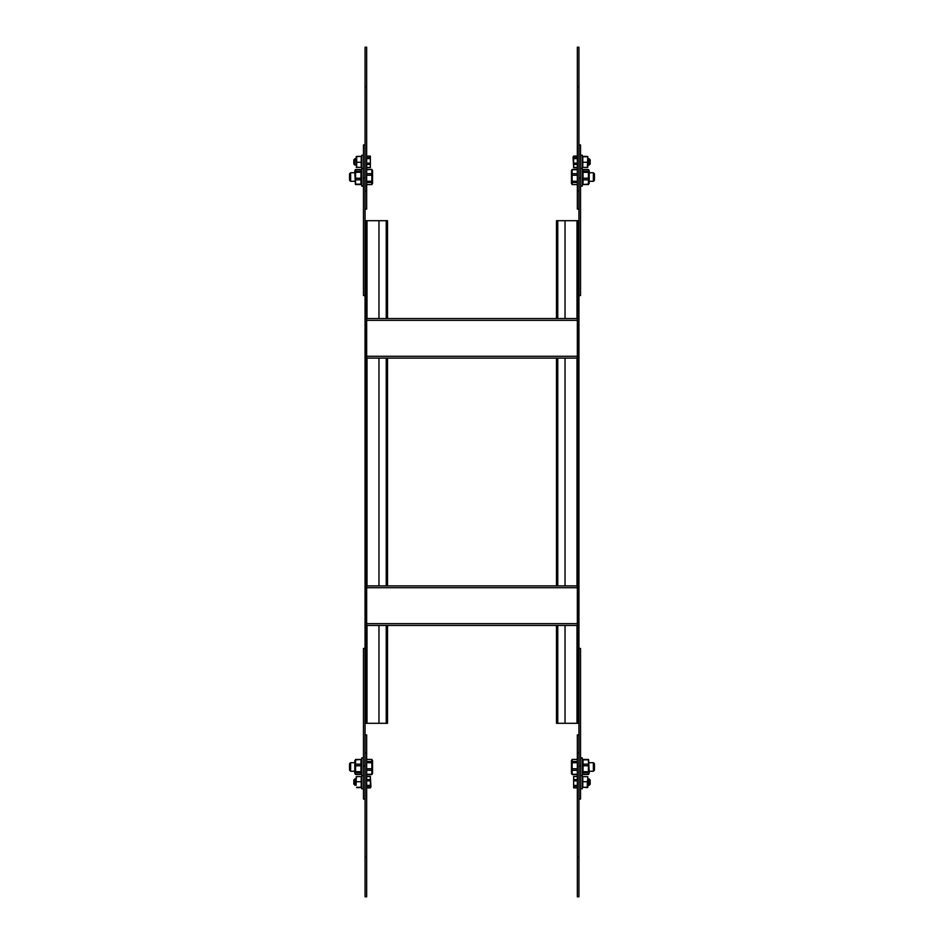 <?xml version="1.0" encoding="UTF-8"?>
<svg xmlns="http://www.w3.org/2000/svg" width="944" height="944" viewBox="0 0 944 944"><rect width="100%" height="100%" fill="white"/><g stroke="black" fill="none" stroke-linecap="round" stroke-linejoin="round"><path stroke-width="1.42" d="M365.057 209.108L366.661 209.108L366.661 191.066L365.057 191.066L365.057 86.765L366.661 86.765L366.661 191.066M366.661 86.765L366.661 47.2L365.057 47.2L365.057 86.765M578.943 209.108L577.339 209.108L577.339 191.066L578.943 191.066L578.943 47.2L577.339 47.2L577.339 86.765L578.943 86.765M577.339 86.765L577.339 191.066M578.943 734.892L577.339 734.892L577.339 752.934L578.943 752.934L578.943 857.235L577.339 857.235L577.339 752.934M577.339 857.235L577.339 896.8L578.943 896.8L578.943 857.235M365.057 734.892L366.661 734.892L366.661 752.934L365.057 752.934L365.057 896.8L366.661 896.8L366.661 857.235L365.057 857.235M366.661 857.235L366.661 752.934M587.333 156.397L582.79 156.397L582.79 167.43L587.333 167.43L587.817 156.574L587.817 167.253M587.817 164.846L589.091 165.117L589.091 158.698L587.817 158.698M582.79 162.262L587.333 162.262M582.79 156.751L587.333 156.751M580.536 186.11L582.247 186.11L582.247 155.229L580.536 155.229M366.661 356.289L366.661 358.106L577.339 358.106L577.339 318.541L366.661 318.541L366.661 356.289L577.339 356.289M565.031 585.894L565.031 358.106M565.031 318.541L565.031 220.695L556.476 220.695L556.476 318.541M378.969 358.106L378.969 585.894M365.057 295.555L363.464 295.555L363.464 177.92L365.057 177.92L365.057 220.695L387.524 220.695L387.524 318.541M378.969 220.695L378.969 318.541M366.661 157.613L370.355 157.613L370.355 158.616L366.661 158.616M370.355 157.613L370.355 156.102L366.661 156.102M366.661 167.466L370.355 167.466L370.355 163.159L366.661 163.159M370.355 164.421L366.661 164.421M370.355 167.466L366.661 167.725M370.355 163.159L370.355 158.616M370.355 156.102L370.355 167.725M577.657 723.305L577.657 220.695L578.943 220.695L578.943 723.305L556.476 723.305L556.476 625.459M565.031 723.305L565.031 625.459M577.657 220.695L565.031 220.695M578.943 220.695L578.943 177.92L580.536 177.92L580.536 144.939L578.943 144.939M588.431 169.507L589.209 170.77L589.209 183.278L588.431 184.54L588.431 169.507L583.026 169.507L582.247 170.77M588.431 171.135L583.026 171.135L583.026 178.239L588.431 178.239M588.431 172.315L583.026 172.315M588.431 179.832L583.026 179.832L583.026 178.239M588.431 184.54L583.026 184.54L588.431 184.115M583.026 184.54L582.247 183.278M583.026 179.832L583.026 184.115M583.026 169.507L583.026 171.135M578.943 295.555L580.536 295.555L580.536 177.92M594.449 180.186L594.449 173.814L593.375 172.752L589.209 172.752M593.375 181.236L593.375 172.752M577.339 182.522L572.135 182.522L572.135 184.599L577.339 184.599M572.135 182.522L572.135 181.248L577.339 181.248M572.135 184.599L571.45 183.443L571.45 170.628L572.135 169.448L572.135 175.242L577.339 175.242M572.135 173.672L577.339 173.672M572.135 175.242L572.135 181.248M572.135 169.743L577.339 169.743M572.135 169.448L577.339 169.448M366.661 761.478L371.865 761.478L371.865 759.401L366.661 759.401M371.865 761.478L371.865 762.752L366.661 762.752M371.865 759.401L372.55 760.557L372.55 773.372L371.865 774.552L371.865 768.758L366.661 768.758M371.865 770.328L366.661 770.328M371.865 768.758L371.865 762.752M371.865 774.257L366.661 774.257M371.865 774.552L366.661 774.552M355.569 774.493L354.791 773.23L354.791 760.722L355.569 759.46L355.569 774.493L360.974 774.493L361.753 773.23M355.569 772.865L360.974 772.865L360.974 765.761L355.569 765.761M355.569 771.685L360.974 771.685M355.569 764.168L360.974 764.168L360.974 765.761M355.569 759.46L360.974 759.46L355.569 759.885M360.974 759.46L361.753 760.722M360.974 764.168L360.974 759.885M360.974 774.493L360.974 772.865M363.464 186.11L361.753 186.11L361.753 155.229L363.464 155.229M365.057 144.939L363.464 144.939L363.464 177.92M363.464 757.89L361.753 757.89L361.753 788.771L363.464 788.771M365.057 799.061L363.464 799.061L363.464 766.08L365.057 766.08L365.057 723.305L387.524 723.305L387.524 625.459M365.057 648.445L363.464 648.445L363.464 766.08M360.974 169.507L355.569 169.507L354.791 170.77L355.345 184.233L360.974 184.115L360.974 179.832L355.569 179.832L355.569 178.239L360.974 178.239L360.974 172.315L355.569 172.315L355.569 171.135L360.974 171.135L360.974 169.507L361.753 170.77M360.974 172.315L360.974 171.135M360.974 179.832L360.974 178.239M361.753 183.278L360.974 184.115M360.974 184.54L355.569 184.54M355.569 179.832L355.569 184.115M355.569 172.315L355.569 178.239M355.569 169.507L355.569 171.135M366.661 623.642L366.661 625.459L577.339 625.459L577.339 585.894L366.661 585.894L366.661 623.642L577.339 623.642M378.969 625.459L378.969 723.305M366.343 220.695L366.343 723.305M365.057 220.695L365.057 723.305M350.625 181.307L350.625 172.752L349.551 173.814L349.551 180.233L350.625 181.307L354.791 181.307M366.661 169.448L371.865 169.448L366.661 169.743M366.661 181.248L371.865 181.248L371.865 173.672L366.661 173.672M371.865 175.242L366.661 175.242M371.865 181.248L371.865 182.522L366.661 182.522M371.865 169.448L372.55 170.604L372.55 183.443L371.865 184.599L371.865 182.522M371.865 173.672L371.865 169.743M371.865 184.599L366.661 184.599M354.909 785.302L354.909 778.883L353.835 779.956L353.835 784.228L356.183 785.302M354.909 778.883L356.183 779.154L356.183 776.747M356.183 784.488L356.183 779.154L356.183 784.488M356.667 787.603L361.21 787.603L361.21 776.57L356.667 776.57L356.183 779.154M361.21 787.249L356.667 787.249M361.21 781.738L356.667 781.738M366.661 779.579L370.355 779.579L370.355 776.275L366.661 776.275M370.355 776.534L366.661 776.534M370.355 779.579L370.355 780.841L366.661 780.841M370.355 776.275L370.945 786.907L370.355 787.898L366.661 787.898M370.355 787.898L370.355 780.841M370.355 785.384L366.661 785.384M370.355 786.387L366.661 786.387M356.667 156.751L356.667 167.43L356.183 156.562L361.21 156.397L356.667 156.397M356.183 164.846L354.909 165.117L354.909 158.698L356.183 158.698M356.183 167.253L361.21 167.43L361.21 162.262L356.667 162.262M361.21 162.262L361.21 156.751M349.551 763.814L349.551 770.186L350.625 771.248L354.791 771.248M350.625 762.764L350.625 771.248M578.943 648.445L580.536 648.445L580.536 799.061L578.943 799.061M578.943 723.305L578.943 766.08L580.536 766.08M589.091 778.883L589.091 785.302L590.165 784.228L590.165 779.956L587.817 778.883L587.805 787.449M587.817 776.747L587.817 779.154L587.805 776.735L582.79 776.57L582.79 781.738L587.333 781.738L587.817 779.154M582.79 781.738L582.79 787.249L587.333 787.249L587.333 781.738M587.333 787.603L582.79 787.249M580.536 757.89L582.247 757.89L582.247 788.771L580.536 788.771M577.339 786.387L573.645 786.387L573.645 785.384L577.339 785.384M573.645 786.387L573.645 787.898L577.339 787.898M577.339 776.534L573.645 776.534L573.645 780.841L577.339 780.841M573.645 779.579L577.339 779.579M573.645 776.534L577.339 776.275M573.645 780.841L573.645 785.384M573.645 787.898L573.645 776.275M577.339 770.328L572.135 770.328L572.135 774.257L577.339 774.257M577.339 774.552L572.135 774.552L571.45 773.396L571.45 760.557L572.135 759.401L572.135 761.478L577.339 761.478M577.339 762.752L572.135 762.752L572.135 768.758L577.339 768.758M572.135 759.401L577.339 759.401M572.135 770.328L572.135 768.758M572.135 762.752L572.135 761.478M583.026 774.493L588.431 774.493L589.209 773.23L588.655 759.767L583.026 759.885L583.026 764.168L588.431 764.168L588.431 765.761L583.026 765.761L583.026 771.685L588.431 771.685L588.431 772.865L583.026 772.865L583.026 774.493L582.247 773.23M583.026 771.685L583.026 772.865M583.026 764.168L583.026 765.761M582.247 760.722L583.026 759.885M583.026 759.46L588.431 759.46M588.431 764.168L588.431 759.885M588.431 771.685L588.431 765.761M588.431 774.493L588.431 772.865M593.375 762.693L594.449 763.767L594.449 770.186L593.375 771.248L593.375 762.693L589.209 762.693M354.909 158.698L353.835 159.772L353.835 164.044L354.909 165.117M589.091 165.117L590.165 164.044L590.165 159.772L589.091 158.698M577.339 164.421L573.645 164.421L573.645 167.725L577.339 167.725M573.645 167.466L577.339 167.466M573.645 164.421L573.645 163.159L577.339 163.159M573.645 167.725L573.055 157.093L573.645 156.102L577.339 156.102M573.645 156.102L573.645 163.159M573.645 158.616L577.339 158.616M573.645 157.613L577.339 157.613M366.661 320.358L577.339 320.358M557.762 585.894L557.762 358.106M557.762 318.541L557.762 220.695M386.238 358.106L386.238 585.894M386.238 220.695L386.238 318.541M557.762 723.305L557.762 625.459M577.008 723.305L577.008 625.459M577.008 585.894L577.008 358.106M577.008 318.541L577.008 220.695M366.661 587.711L577.339 587.711M386.238 625.459L386.238 723.305M366.992 220.695L366.992 318.541M366.992 358.106L366.992 585.894M366.992 625.459L366.992 723.305M556.476 585.894L556.476 358.106M582.247 168.598L580.536 168.598M594.449 180.233L593.375 181.307L589.209 181.307M363.464 168.598L361.753 168.598M361.753 775.402L363.464 775.402M387.524 358.106L387.524 585.894M350.625 172.752L354.791 172.752M349.551 763.767L350.625 762.693L354.791 762.693M589.091 785.302L587.817 785.302M580.536 775.402L582.247 775.402M593.375 771.248L589.209 771.248"/></g></svg>
